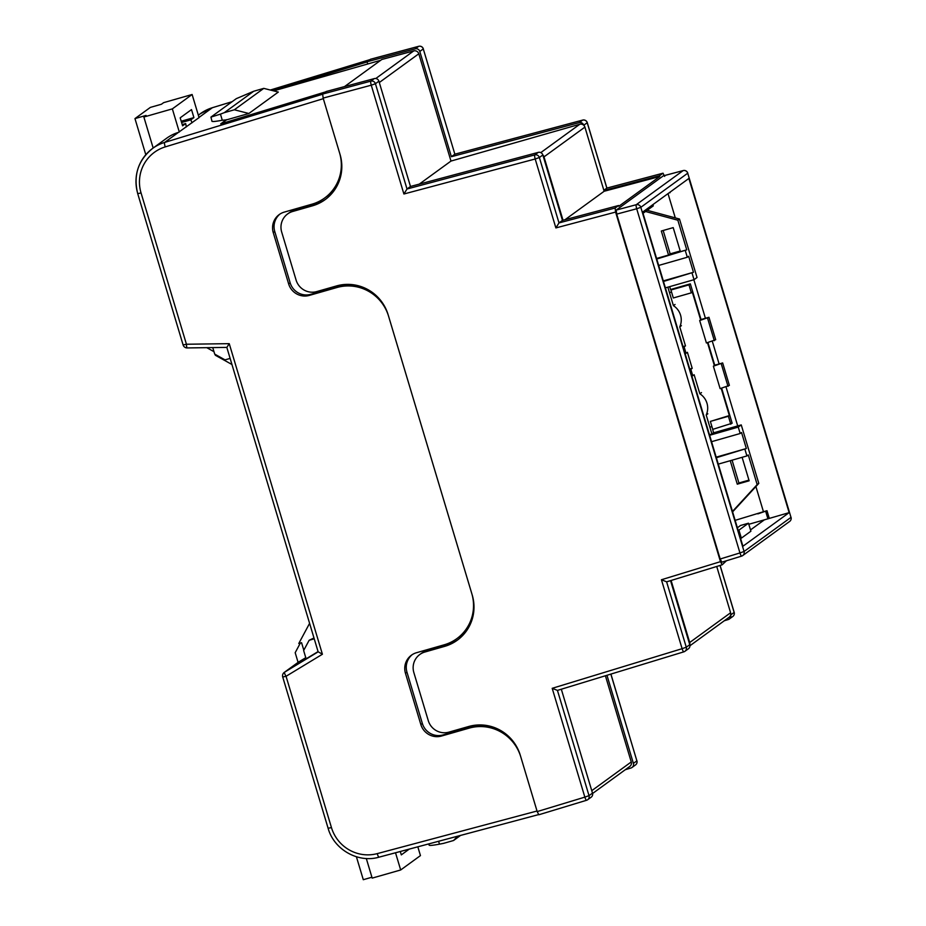 <?xml version="1.0" encoding="UTF-8"?>
<svg xmlns="http://www.w3.org/2000/svg" width="926" height="926" viewBox="0 0 926 926"><rect width="100%" height="100%" fill="white"/><g stroke="black" fill="none" stroke-linecap="round" stroke-linejoin="round"><path stroke-width="1.39" d="M287.639 213.941L289.144 212.841A16.772 16.425 54 0 1 294.202 210.387L292.697 211.475A16.772 16.425 -126 0 0 281.678 232.021L296.1 280.092A16.772 16.425 -126 0 0 316.738 291.586L336.52 285.937A41.913 41.057 54 0 1 388.11 314.678L472.214 595.001A41.913 41.057 54 0 1 457.294 640.213A41.913 41.057 54 0 1 444.654 646.371L424.872 652.031A16.772 16.425 -126 0 0 413.853 672.577L428.275 720.648A16.772 16.425 -126 0 0 448.902 732.142L468.695 726.493A41.913 41.057 54 0 1 520.285 755.234L537.196 811.581L584.85 797.124L552.197 688.319L557.44 690.391L589.017 795.654L592.501 793.131A3.773 3.692 54 0 1 591.158 797.205L587.674 799.728A3.773 3.692 -126 0 0 589.017 795.654L584.85 797.124A3.773 0.718 73.1 0 0 586.552 800.284A3.773 0.718 73.1 0 0 586.598 800.261A3.773 3.692 -126 0 0 587.674 799.728A3.773 3.773 0 0 1 586.552 800.284L538.839 814.764L537.196 811.581M722.072 564.837L666.662 581.829L661.43 579.745L720.474 561.654L615.593 212.077L555.878 227.923L535.193 158.983L403.898 193.997L371.257 85.192L323.139 98.098L340.039 154.445A41.913 41.057 54 0 1 325.119 199.657A41.913 41.057 54 0 1 312.49 205.815L313.983 204.727L294.202 210.387M313.983 204.727A41.913 41.057 -126 0 0 325.871 199.102M419.814 654.497L421.318 653.397A16.772 16.425 54 0 1 426.365 650.943L424.872 652.031M444.654 646.371L446.158 645.283L426.365 650.943M446.158 645.283A41.913 41.057 -126 0 0 458.034 639.658M323.139 98.098L322.665 94.047L370.84 81.129L374.324 78.594A3.773 3.692 54 0 1 378.908 81.199L410.484 186.462L538.261 152.385A3.773 3.692 54 0 1 542.844 154.989L562.464 220.388L558.991 222.911L615.13 208.026L615.593 212.077M374.324 78.594L326.149 91.524L322.665 94.047M750.5 529.927L764.39 519.833L748.81 524.278M663.271 175.871L616.241 210.075L636.231 204.715L683.145 170.604L663.375 175.847M741.564 556.121L721.829 562.186L741.61 556.121A3.773 0.66 73 0 0 741.645 556.098A3.773 3.692 -126 0 0 744.064 551.491L790.989 517.368L687.729 173.208L640.815 207.32L744.064 551.491L739.955 552.938L636.694 208.767L616.704 214.126L720.173 559.003L739.955 552.938A3.773 0.66 73 0 0 741.61 556.121A3.773 3.773 0 0 0 742.721 555.565L789.647 521.442A3.773 3.773 0 0 0 791.035 517.31L790.954 517.275M721.863 562.163L720.173 559.003M616.704 214.126L616.241 210.075M720.474 561.654L722.164 564.814L666.616 581.852L686.282 647.216L689.766 644.693A3.773 3.692 54 0 1 688.423 648.767L684.939 651.291A3.773 3.692 -126 0 0 686.282 647.216L682.103 648.686L661.43 579.745M726.424 560.774L722.164 564.814M664.671 176.38L662.981 173.22L606.877 188.094L663.028 173.197L659.497 175.755L659.729 176.519L618.834 206.266L618.603 205.503L615.13 208.026M789.137 512.634L742.918 546.247L642.656 212.066L688.875 178.452L789.137 512.634L764.39 519.833M562.464 220.388L618.603 205.503M561.318 689.222L592.501 793.131M410.484 186.462L407.012 188.997L534.788 154.908L538.261 152.385M670.54 580.637L689.766 644.693A4.167 4.086 54 0 0 689.708 642.505L671.095 580.475M312.49 205.815L292.697 211.475M605.407 675.772L631.254 761.948A4.167 4.086 54 0 1 629.773 766.45L592.582 793.489M689.916 645.758L729.121 617.248A4.167 4.086 -126 0 0 730.66 614.945L734.133 612.422L720.046 565.462M716.724 566.481L730.602 612.757A4.167 4.086 54 0 1 730.66 614.945A3.773 3.692 -126 0 1 729.318 619.019L732.79 616.485A3.773 3.692 -126 0 0 734.133 612.422L734.11 612.329M555.878 227.923L558.991 222.911L539.372 157.513A3.773 3.692 -126 0 0 534.788 154.908A3.773 0.706 -104.9 0 0 535.193 158.983L539.372 157.513L542.844 154.989A4.167 4.086 54 0 1 544.002 156.864L563.02 220.238M344.541 86.581L381.825 59.472L413.737 50.907A4.167 4.086 54 0 1 418.795 53.789L450.985 161.066L579.78 124.258A4.167 4.086 54 0 1 584.908 127.117L604.146 191.265L659.729 176.519M450.985 161.066L419.293 184.112M273.645 90.875L380.725 60.271M210.943 117.093L220.457 114.129L222.286 120.253L226.534 119.859L248.874 113.481L278.321 92.068L263.783 88.375L253.747 91.234L236.304 98.654L210.943 117.093L211.985 121.352M226.534 119.859L221.256 123.714M604.146 191.265L565.045 219.705M741.344 538.156L750.893 531.211L748.486 523.202L738.936 530.135L741.344 538.156L740.557 538.376M748.486 523.202L740.545 525.47L737.374 527.774M738.149 530.366L738.936 530.135M642.945 213.038L643.732 212.806L643.362 211.556M643.732 212.806L653.281 205.873L652.899 204.611M438.611 841.283L439.468 844.153L443.531 843.378L453.566 840.507L460.546 835.437M439.468 844.153C432.257 845.473 428.865 845.762 429.328 845.01M453.566 840.507L457.641 836.201M222.286 120.253C215.075 121.572 211.695 121.862 212.147 121.109M248.874 113.481L234.336 109.789L263.783 88.375M234.336 109.789L224.3 112.659L253.747 91.234M224.3 112.659L220.457 114.129M669.695 286.643L670.563 289.514L690.345 283.865L701.04 319.539L705.415 318.289L693.852 279.733M675.297 217.888L668.016 193.627M735.151 520.354L763.452 511.731L755.905 486.555M737.709 425.925L726.019 386.941M721.643 388.191L732.153 423.228L712.742 429.375L710.358 421.411L729.352 415.566L728.403 416.26L730.788 424.224M712.58 428.831L713.552 432.836L711.92 434.016L706.202 414.975L707.834 413.783M272.904 90.69L367.101 61.949L367.715 63.987L367.043 61.776L370.62 59.218M707.939 342.527L714.745 365.203L719.12 363.953L712.314 341.277M669.949 192.226L671.176 191.335M670.077 192.677L668.838 193.025M603.914 190.49L659.497 175.755M603.856 190.281L606.843 188.117L587.223 122.718L583.739 125.242A3.773 3.692 -126 0 0 579.167 122.637L582.639 120.114L454.863 154.191L423.251 48.835M451.39 156.714L454.863 154.191L423.286 48.928L419.802 51.451L451.39 156.714L579.167 122.637M419.802 51.451A3.773 3.692 -126 0 0 415.218 48.846L418.702 46.323L370.527 59.252M367.043 61.776L415.218 48.846M729.318 619.019A3.773 3.692 -126 0 1 728.241 619.552L724.306 620.756M606.97 675.297L633.396 763.383A3.773 3.692 -126 0 1 630.976 767.99L625.27 769.726M757.85 513.872L766.994 510.712L769.17 517.993M763.452 511.731L766.994 510.712M765.767 511.603L767.943 518.884M710.358 421.411L728.403 416.26M721.18 388.318L729.352 415.566M705.415 318.289L708.957 317.282L715.694 339.715L706.411 342.967L699.686 320.535L701.04 319.539M699.686 320.535L708.957 317.282M707.591 318.266L714.328 340.699M719.12 363.953L722.662 362.946L729.387 385.378L720.115 388.631L713.379 366.198L714.745 365.203M713.379 366.198L722.662 362.946M721.296 363.941L728.021 386.362M691.363 292.824L673.318 297.975L670.933 290.012L688.979 284.861L691.363 292.824L692.324 292.13L700.635 319.84M670.933 290.012L672.299 289.028M688.979 284.861L690.345 283.865M707.487 342.655L714.34 365.504M671.535 292.026L669.498 292.616M711.909 426.585L709.86 427.175M552.197 688.319L682.103 648.686A3.773 0.718 73 0 0 683.828 651.846L557.394 690.414L683.77 651.858M403.898 193.997L407.012 188.997L375.435 83.734L378.908 81.199M137.766 193.58A41.913 41.057 54 0 1 152.697 148.368L166.53 138.31A41.913 41.057 -126 0 1 178.475 132.36L199.055 117.614M298.392 662.159L284.548 672.218A4.19 4.109 -126 0 0 284.27 672.403L298.114 662.345A4.19 4.109 54 0 1 298.392 662.159L305.777 657.68M318.069 651.591L306.124 658.837L303.635 650.538L309.145 640.271L314.238 638.813M325.709 91.848L220.701 123.876L226.476 119.674M279.999 214.033A16.772 16.425 -126 0 0 274.767 231.546L290.151 282.824A16.772 16.425 -126 0 0 310.789 294.329L338.488 286.412A41.913 41.057 54 0 1 358.385 285.764M339.761 179.54A41.913 41.057 54 0 1 326.126 196.925L324.632 198.025A41.913 41.057 54 0 1 311.993 204.183L284.294 212.1A16.772 16.425 -126 0 0 273.263 232.646L288.646 283.912A16.772 16.425 -126 0 0 309.284 295.417L336.995 287.5A41.913 41.057 54 0 1 388.584 316.241L471.751 593.439A41.913 41.057 54 0 1 456.831 638.651A41.913 41.057 54 0 1 444.191 644.809L416.492 652.726A16.772 16.425 -126 0 0 405.461 673.271L420.844 724.549A16.772 16.425 -126 0 0 441.482 736.043L469.181 728.125A41.913 41.057 54 0 1 520.782 756.878L537.022 811.014L377.252 853.622A37.723 36.959 -126 0 1 331.45 827.578L328.117 828.284C333.927 849.559 358.13 863.321 379.012 857.175A4.19 0.787 -104.9 0 1 377.252 853.622M226.882 347.366L229.231 343.662L186.439 344.24L141.053 192.944A37.723 36.959 -126 0 1 165.233 146.898L323.313 98.677L339.553 152.813A41.913 41.057 54 0 1 324.632 198.025M471.693 620.779A41.913 41.057 54 0 1 470.35 623.626L470.616 623.545M470.35 623.626A41.913 41.057 54 0 1 458.324 637.563L456.831 638.651M412.197 654.67A16.772 16.425 -126 0 0 406.965 672.183L422.349 723.461A16.772 16.425 -126 0 0 442.987 734.955L470.686 727.037A41.913 41.057 54 0 1 491.914 726.702M318.174 651.939L226.824 347.4L187.179 347.933A4.19 0.695 89.2 0 0 187.249 347.898M229.231 343.662L322.41 654.242L318.208 651.811M230.111 358.408L225.018 359.867L214.705 354.114L212.749 347.586M313.983 637.979L309.145 640.271M186.357 126.92A18.867 3.577 -105.9 0 1 185.698 123.575L182.214 124.57M199.078 117.671L192.122 94.498L172.352 108.874L179.308 132.048M185.698 123.575L182.596 125.832L180.188 117.822L191.508 109.592L193.904 117.602L190.802 119.859A18.867 3.577 -105.9 0 1 192.029 122.788M172.352 108.874L143.866 117.023L153.172 148.033M215.052 354.311L215.33 355.248L231.94 364.497M145.799 154.723L134.964 118.597L150.371 107.393L161.448 104.233L163.636 102.647L192.122 94.498M134.964 118.597L146.042 115.437L143.866 117.023M181.589 122.498L190.802 119.859M193.904 117.602L181.207 121.225M213.975 351.683L206.764 347.667M395.518 852.777L400.68 869.977L420.45 855.601L417.823 846.827M409.234 849.119L401.305 854.883L400.287 851.503M356.406 856.758L363.293 879.7L371.916 877.235M400.68 869.977L372.183 878.114L366.302 858.495M303.809 650.214L301.563 642.702L298.785 643.501L309.597 623.337M300.348 643.049L295.186 652.691L298.079 662.356M675.042 304.469L673.41 305.649A16.772 16.425 54 0 1 679.765 326.855L681.397 325.663M701.48 392.589L699.848 393.781A16.772 16.425 54 0 1 706.202 414.975M656.58 258.47L668.537 255.055L670.169 253.863L663.166 230.493M670.169 253.863L680.205 250.992M748.949 480.119L738.913 482.99L732.072 460.176M732.605 511.881L758.799 483.395L741.251 424.918L713.552 432.836M665.4 287.87L694.025 279.687L697.035 277.499L679.487 219.022L647.181 210.306M668.537 255.055L661.326 231.014L673.202 227.622L680.413 251.664L686.745 249.846L677.844 220.203L679.487 219.022M742.108 457.305L749.146 480.791L737.281 484.182L730.232 460.697M738.913 482.99L737.281 484.182M699.848 393.781L694.13 374.741L692.764 375.725L690.842 369.324L692.208 368.328L687.405 352.308L686.039 353.292L684.117 346.891L685.483 345.896L679.765 326.855M741.251 424.918L738.253 427.094L709.629 435.278M709.455 434.722L711.92 434.016M711.55 441.69L740.175 433.507L738.253 427.094M740.175 433.507L741.541 432.511L746.344 448.531L716.354 457.71M758.799 483.395L757.167 484.587L748.277 454.944L746.912 455.939L744.99 449.527M757.167 484.587L732.478 511.441M645.549 211.498L677.844 220.203M686.745 249.846L656.742 259.025M658.675 265.438L687.3 257.254L685.379 250.842M687.3 257.254L688.666 256.259L693.47 272.279L663.479 281.458M694.025 279.687L692.104 273.274M673.41 305.649L667.854 287.164M689.754 369.034L692.208 368.328M683.018 346.602L685.483 345.896M663.305 280.902L693.47 272.279M716.192 457.155L746.344 448.531M683.191 347.146L684.117 346.891M686.039 353.292L685.113 353.558M689.916 369.578L690.842 369.324M692.764 375.725L691.838 375.991M746.912 455.939L718.275 464.123M586.505 800.295L538.886 814.741M631.254 761.948L591.76 790.677M730.602 612.757L689.708 642.505M579.78 124.258L540.796 152.616M418.795 53.789L379.301 82.518M413.737 50.907L375.794 78.513M584.908 127.117L544.002 156.864M633.396 763.383L636.88 760.859L610.847 674.105M606.9 188.082L587.269 122.649A3.773 3.773 0 0 0 582.685 120.091A3.773 0.706 -104.9 0 0 582.639 120.114A3.773 3.692 54 0 1 587.223 122.718L587.188 122.626M423.286 48.928L423.332 48.858A3.773 3.773 0 0 0 418.749 46.3A3.773 3.692 54 0 1 423.286 48.928M418.702 46.323A3.773 0.706 -105 0 1 418.749 46.3L370.574 59.229M663.317 175.847L683.203 170.569A3.773 0.776 75.1 0 0 683.145 170.604A3.773 3.692 -126 0 1 687.729 173.208L790.989 517.368A3.773 3.692 54 0 1 789.647 521.442M636.694 208.767L640.815 207.32A3.773 3.692 54 0 0 636.231 204.715A3.773 0.648 75 0 0 636.694 208.767M683.863 651.823A3.773 3.692 -126 0 0 684.939 651.291A3.773 3.773 0 0 1 683.828 651.846A3.773 0.718 73 0 0 683.863 651.823M371.257 85.192L375.435 83.734A3.773 3.692 54 0 0 370.84 81.129A3.773 0.706 75 0 0 371.257 85.192M610.917 674.093L636.88 760.859A3.773 3.692 54 0 1 635.525 764.922A3.773 3.773 0 0 0 636.926 760.79L636.845 760.767M322.41 654.242L286.053 676.293A4.19 0.845 -121.2 0 1 284.548 672.218L318.15 651.846M370.006 59.623L270.323 90.03L370.03 59.6M198.326 115.183L200.41 113.666A41.913 41.057 -126 0 1 212.355 107.717A4.19 0.799 -107 0 1 212.401 107.694L232.148 101.675L212.355 107.717L199.009 117.428M178.475 132.36L164.643 142.419L322.561 94.244M538.55 814.614L379.07 857.152A4.19 0.787 -104.9 0 1 379.012 857.175L538.562 814.625M141.053 192.944L137.719 193.661C133.182 175.234 138.171 160.14 152.697 148.368A41.913 41.057 54 0 1 164.643 142.419A4.19 0.799 -107 0 0 165.233 146.898M284.27 672.403A4.19 4.19 0 0 0 282.719 676.999L286.053 676.293L331.45 827.578M470.686 727.037L469.181 728.125M406.965 672.183L405.461 673.271M422.349 723.461L420.844 724.549M442.987 734.955L441.482 736.043M338.488 286.412L336.995 287.5M310.789 294.329L309.284 295.417M290.151 282.824L288.646 283.912M274.767 231.546L273.263 232.646M186.439 344.24L183.105 344.947A4.19 4.19 0 0 0 187.179 347.933A4.19 0.695 89.2 0 1 186.439 344.24M200.41 113.666L212.401 107.694A4.19 0.799 -107 0 1 212.459 107.682M429.166 845.253L428.761 843.91M454.897 154.167L582.685 120.091M687.787 173.139A3.773 3.773 0 0 0 683.203 170.569M632.053 767.457L635.525 764.922M720.115 565.45L734.191 612.352A3.773 3.773 0 0 1 732.79 616.485M137.719 193.661L183.105 344.947M282.719 676.999L328.117 828.284"/></g></svg>

